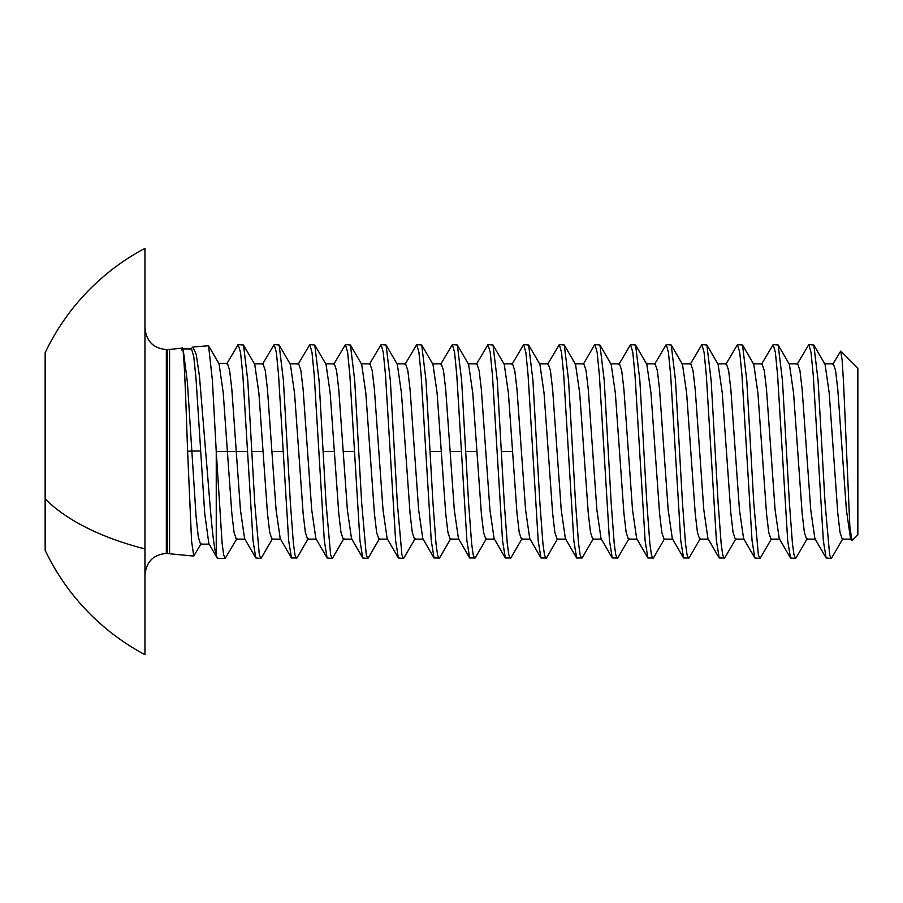 <?xml version="1.0" encoding="UTF-8"?>
<svg xmlns="http://www.w3.org/2000/svg" width="903" height="903" viewBox="0 0 903 903"><rect width="100%" height="100%" fill="white"/><g stroke="black" fill="none" stroke-linecap="round" stroke-linejoin="round"><path stroke-width="1.35" d="M832.713 364.406L840.716 351.098L857.85 368.243L857.85 534.757L852.003 540.604M45.15 498.862L45.15 352.723A230.107 230.107 0 0 1 144.954 248.325L144.954 654.675A230.107 230.107 0 0 1 45.15 550.277L45.15 498.862A230.107 110.313 0 0 0 144.954 548.911M181.774 350.071C183.456 335.893 185.42 386.947 187.598 451.173L191.571 541.157L193.75 556.09L201.143 543.629M182.293 348.118L183.174 349.382L187.406 382.33L196.098 516.877L198.31 537.048L200.534 544.148L209.451 544.148M192.926 347L208.559 345.759L212.363 379.926L216.246 451.5L216.246 555.695C214.135 547.647 212.002 529.892 209.835 502.44L199.495 376.574L196.233 354.439L192.926 347.012L191.752 348.095M788.793 363.864L797.699 363.864L799.934 370.535L802.157 389.532L810.747 509.924L814.89 538.594L826.143 557.986L823.367 540.942L813.219 374.948L811.029 352.441L808.84 344.562L797.067 364.406M808.84 344.562L813.817 345.014L818.084 380.456L825.037 502.768L829.643 554.826L831.121 558.438L831.64 557.986L842.894 538.594M795.475 558.438L790.497 557.986L787.698 540.649L777.573 374.948L775.384 352.441L773.194 344.562L778.172 345.014L782.438 380.456L789.403 502.768L792.428 543.459L793.997 554.803L795.475 558.438L795.995 557.986L807.248 538.594M773.194 344.562L761.421 364.406M735.956 538.594L724.703 557.986L719.206 557.986L716.406 540.649L706.293 374.948L704.092 352.441L701.902 344.562L690.129 364.406M701.902 344.562L706.88 345.014L711.146 380.456L718.111 502.768L721.147 543.459L722.705 554.803L724.183 558.438M700.31 538.594L689.057 557.986L683.56 557.986L680.76 540.649L670.647 374.948L668.446 352.441L666.256 344.562L654.483 364.406M666.256 344.562L671.234 345.014L675.5 380.456L682.465 502.768L685.501 543.459L687.059 554.803L688.537 558.438M664.664 538.594L653.411 557.986L647.914 557.986L645.114 540.649L635.001 374.948L632.8 352.441L630.61 344.562L618.837 364.406M630.61 344.562L635.588 345.014L639.855 380.456L646.819 502.768L649.855 543.459L651.413 554.803L652.892 558.438M629.019 538.594L617.765 557.986L612.268 557.986L609.469 540.649L599.355 374.948L597.165 352.441L594.975 344.562L594.445 345.014L583.203 364.406M594.975 344.562L599.942 345.014L604.22 380.456L611.173 502.768L614.209 543.459L615.767 554.803L617.246 558.438M593.373 538.594L582.119 557.986L576.633 557.986L573.834 540.649L563.709 374.948L561.519 352.441L559.329 344.562L547.557 364.406M559.329 344.562L564.296 345.014L568.574 380.456L575.527 502.768L578.563 543.459L580.121 554.803L581.6 558.438M557.727 538.594L546.473 557.986L540.987 557.986L538.188 540.649L528.063 374.948L525.873 352.441L523.684 344.562L511.911 364.406M523.684 344.562L528.661 345.014L532.928 380.456L539.881 502.768L542.917 543.459L544.475 554.803L545.954 558.438M522.081 538.594L510.838 557.986L505.341 557.986L502.542 540.649L492.417 374.948L490.227 352.441L488.038 344.562L476.265 364.406M488.038 344.562L493.015 345.014L497.282 380.456L504.235 502.768L507.272 543.459L508.829 554.803L510.319 558.438M486.446 538.594L475.192 557.986L469.695 557.986L466.896 540.649L456.771 374.948L454.581 352.441L452.392 344.562L440.619 364.406M452.392 344.562L457.369 345.014L461.636 380.456L468.589 502.768L471.626 543.459L473.183 554.803L474.673 558.438M450.8 538.594L439.547 557.986L434.05 557.986L431.25 540.649L421.125 374.948L418.936 352.441L416.746 344.562L404.973 364.406M416.746 344.562L421.724 345.014L425.99 380.456L432.955 502.768L435.991 543.459L437.549 554.803L439.027 558.438M403.381 558.438L398.404 557.986L395.604 540.649L385.491 374.948L383.29 352.441L381.1 344.562L386.078 345.014L390.344 380.456L397.309 502.768L401.903 554.803L403.381 558.438L403.901 557.986L415.154 538.594M381.1 344.562L369.327 364.406M332.09 558.438L327.112 557.986L324.312 540.649L314.199 374.948L311.998 352.441L309.808 344.562L314.786 345.014L319.052 380.456L326.017 502.768L330.611 554.803L332.09 558.438L332.609 557.986L343.862 538.594M309.808 344.562L298.035 364.406M308.216 538.594L296.963 557.986L291.466 557.986L288.667 540.649L278.553 374.948L276.363 352.441L274.162 344.562L262.401 364.406M274.162 344.562L279.14 345.014L283.407 380.456L290.371 502.768L293.407 543.459L294.965 554.803L296.444 558.438M237.997 344.562L243.494 345.014L247.772 380.456L254.725 502.768L259.319 554.803L260.798 558.438L261.317 557.986L272.571 538.594M260.798 558.438L255.82 557.986L253.021 540.649L242.896 375.772L240.559 352.61L238.2 344.562L226.721 363.864M245.21 539.136L236.293 539.136L234.069 532.465L231.834 513.468L227.387 451.5L216.246 451.5L222.115 543.459L223.673 554.803L225.152 558.438L236.925 538.594M367.735 558.438L362.758 557.986L359.958 540.649L349.845 374.948L347.644 352.441L345.454 344.562L350.432 345.014L354.698 380.456L361.663 502.768L366.257 554.803L367.735 558.438L368.255 557.986L379.508 538.594M345.454 344.562L333.681 364.406M759.829 558.438L754.852 557.986L752.052 540.649L741.939 374.948L739.738 352.441L737.548 344.562L742.526 345.014L746.792 380.456L753.757 502.768L758.351 554.803L759.829 558.438L760.349 557.986L771.602 538.594M737.548 344.562L725.775 364.406M826.143 557.986L831.121 558.438M225.152 558.438L217.826 558.438L216.246 555.695M840.716 351.098L842.138 360.173L843.583 383.403L849.892 527.318L852.014 540.604M851.202 539.136L842.251 539.136L840.027 532.465L837.803 513.468L829.202 393.076L825.071 364.406L813.817 345.014M851.619 540.457L850.536 538.594L846.393 509.924L837.803 389.532L835.568 370.535L833.345 363.864L824.428 363.864M815.522 539.136L806.616 539.136L804.381 532.465L802.157 513.468L793.556 393.076L789.425 364.406L778.172 345.014M779.876 539.136L770.97 539.136L768.735 532.465L766.512 513.468L757.91 393.076L753.779 364.406L742.526 345.014M790.497 557.986L779.244 538.594L775.101 509.924L766.512 389.532L764.288 370.535L762.053 363.864L753.147 363.864M744.23 539.136L735.324 539.136L733.089 532.465L730.866 513.468L722.276 393.076L718.133 364.406L706.88 345.014M754.852 557.986L743.598 538.594L739.455 509.924L730.866 389.532L728.642 370.535L726.407 363.864L717.501 363.864M708.584 539.136L699.678 539.136L697.443 532.465L695.22 513.468L686.63 393.076L682.487 364.406L671.234 345.014M719.206 557.986L707.952 538.594L703.821 509.924L695.22 389.532L692.996 370.535L690.761 363.864L681.855 363.864M672.938 539.136L664.032 539.136L661.797 532.465L659.574 513.468L650.984 393.076L646.841 364.406L635.588 345.014M683.56 557.986L672.306 538.594L668.175 509.924L659.574 389.532L657.35 370.535L655.115 363.864L646.209 363.864M637.304 539.136L628.386 539.136L626.163 532.465L623.928 513.468L615.338 393.076L611.196 364.406L599.942 345.014M647.914 557.986L636.66 538.594L632.529 509.924L623.928 389.532L621.704 370.535L619.481 363.864L610.563 363.864M601.658 539.136L592.74 539.136L590.517 532.465L588.282 513.468L579.692 393.076L575.55 364.406L564.296 345.014M612.268 557.986L601.026 538.594L596.883 509.924L588.282 389.532L586.058 370.535L583.835 363.864L574.918 363.864M566.012 539.136L557.095 539.136L554.871 532.465L552.647 513.468L544.046 393.076L539.904 364.406L528.661 345.014M576.622 557.986L565.38 538.594L561.237 509.924L552.647 389.532L550.412 370.535L548.189 363.864L539.272 363.864M530.366 539.136L521.449 539.136L519.225 532.465L517.001 513.468L508.4 393.076L504.269 364.406L493.015 345.014M540.987 557.986L529.734 538.594L525.591 509.924L517.001 389.532L514.766 370.535L512.543 363.864L503.626 363.864M494.72 539.136L485.803 539.136L483.579 532.465L481.355 513.468L472.754 393.076L468.623 364.406L457.369 345.014M505.341 557.986L494.088 538.594L489.945 509.924L481.355 389.532L479.132 370.535L476.897 363.864L467.991 363.864M459.074 539.136L450.168 539.136L447.933 532.465L445.71 513.468L437.108 393.076L432.977 364.406L421.724 345.014M469.695 557.986L458.442 538.594L454.299 509.924L445.71 389.532L443.486 370.535L441.251 363.864L432.345 363.864M423.428 539.136L414.522 539.136L412.287 532.465L410.064 513.468L401.463 393.076L397.331 364.406L386.078 345.014M434.05 557.986L422.796 538.594L418.653 509.924L410.064 389.532L407.84 370.535L405.605 363.864L396.699 363.864M387.782 539.136L378.876 539.136L376.641 532.465L374.418 513.468L365.828 393.076L361.685 364.406L350.432 345.014M398.404 557.986L387.15 538.594L383.019 509.924L374.418 389.532L372.194 370.535L369.959 363.864L361.053 363.864M352.136 539.136L343.23 539.136L340.995 532.465L338.772 513.468L330.182 393.076L326.039 364.406L314.786 345.014M362.758 557.986L351.504 538.594L347.373 509.924L338.772 389.532L336.548 370.535L334.313 363.864L325.407 363.864M316.49 539.136L307.584 539.136L305.349 532.465L303.126 513.468L294.536 393.076L290.394 364.406L279.14 345.014M327.112 557.986L315.858 538.594L311.727 509.924L303.126 389.532L300.902 370.535L298.679 363.864L289.761 363.864M280.856 539.136L271.938 539.136L269.715 532.465L267.48 513.468L258.89 393.076L254.748 364.406L243.494 345.014M291.466 557.986L280.212 538.594L276.081 509.924L267.48 389.532L265.256 370.535L263.033 363.864L254.115 363.864M255.82 557.986L244.578 538.594L240.435 509.924L231.823 389.159L229.576 370.027L227.353 363.322L218.436 363.322M247.433 451.5L227.387 451.5L223.222 392.726L219.068 363.864L208.559 345.759M217.047 557.761L208.853 543.629L204.71 513.333L196.03 378.775L193.773 356.651L191.538 348.908L182.632 348.908M167.371 553.449L167.371 349.551L166.344 349.551L166.344 553.449L193.75 556.09M167.371 349.551L169.583 349.438L169.583 553.562M501.402 451.5L512.543 451.5M465.756 451.5L476.897 451.5M461.298 451.5L450.168 451.5M430.11 451.5L441.251 451.5M354.371 451.5L343.23 451.5M323.184 451.5L334.313 451.5M283.079 451.5L271.938 451.5M251.892 451.5L263.033 451.5M200.647 450.981L187.598 451.173M166.344 553.449C153.476 554.589 146.342 561.722 144.954 574.827M166.344 349.551C153.476 348.411 146.342 341.278 144.954 328.173M169.583 349.438L182.35 348.106M190.996 349.382L191.741 348.084"/></g></svg>
